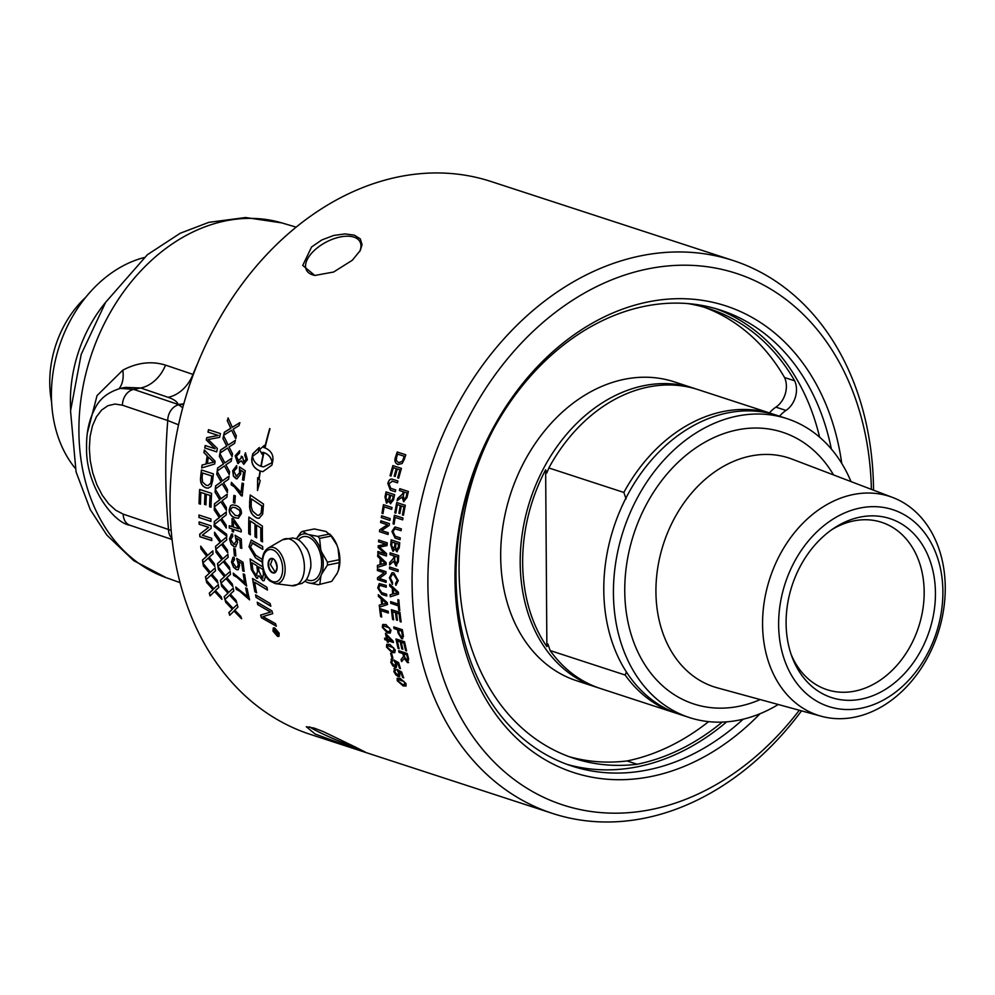 <?xml version="1.0" encoding="UTF-8"?>
<svg xmlns="http://www.w3.org/2000/svg" width="995" height="995" viewBox="0 0 995 995"><rect width="100%" height="100%" fill="white"/><g stroke="black" fill="none" stroke-linecap="round" stroke-linejoin="round"><path stroke-width="1.49" d="M407.204 660.879L407.863 658.702A290.664 223.241 -71.9 0 1 406.831 654.772L403.858 653.926A290.839 223.377 108.1 0 0 404.791 657.446L407.714 660.904M406.831 654.772L403.858 653.926M407.067 660.966L407.739 658.777A290.839 223.377 -71.9 0 1 406.706 654.847M401.731 661.488A290.664 223.241 -71.9 0 1 401.147 659.486L403.709 656.339L403.51 655.431A290.664 223.241 -71.9 0 1 403.012 653.528L399.206 652.285A290.664 223.241 -71.9 0 1 398.821 650.755M408.684 662.558L407.676 662.558L404.38 658.342L401.594 661.588A290.839 223.377 -71.9 0 1 401.01 659.561L403.584 656.414L403.373 655.506A290.839 223.377 -71.9 0 1 402.888 653.603L399.07 652.359A290.839 223.377 -71.9 0 1 398.659 650.705L407.229 653.504A290.839 223.377 108.1 0 0 408.659 659.013L407.552 662.633L404.244 658.416M408.622 662.595L407.676 662.558M873.535 490.187A290.839 223.377 108.1 0 0 733.041 260.479A290.839 223.377 108.1 0 0 412.092 583.704A290.839 223.377 108.1 0 0 552.573 813.45A290.839 223.377 108.1 0 0 801.522 710.853M733.041 260.479L490.995 181.488A290.839 223.377 108.1 0 0 188.403 388.659A290.839 223.377 108.1 0 0 310.515 734.459L552.573 813.45M392.627 619.487A290.839 223.377 -71.9 0 1 391.408 609.649L399.978 612.447A290.839 223.377 108.1 0 0 401.159 621.987L400.139 621.651A290.839 223.377 -71.9 0 1 399.157 613.865L396.532 613.007A290.839 223.377 108.1 0 0 397.453 620.308L396.445 619.972A290.839 223.377 -71.9 0 1 395.525 612.684L392.615 611.726A290.839 223.377 108.1 0 0 393.634 619.81L392.764 619.425A290.664 223.241 -71.9 0 1 391.557 609.686M395.55 583.418L397.279 580.359L393.858 574.724L392.179 574.55L390.351 577.958L392.602 582.647L392.366 584.351L389.381 577.796L392.042 572.697L393.858 572.859L398.249 580.719L395.861 585.271L395.55 583.418L397.415 580.334L394.008 574.687L392.241 574.538M396.072 585.234L395.687 583.381M390.699 545.136A290.839 223.377 -71.9 0 1 391.159 539.887L399.741 542.685A290.839 223.377 108.1 0 0 399.269 547.859L396.731 551.703L395.052 549.178L392.789 551.106L390.836 545.136A290.664 223.241 -71.9 0 1 391.296 539.924M397.254 551.765L395.052 549.178M393.386 551.18L390.836 545.136M393.075 523.867A290.839 223.377 -71.9 0 1 394.406 515.248L402.987 518.047A290.839 223.377 108.1 0 0 402.689 519.875L395.127 517.4A290.839 223.377 108.1 0 0 394.095 524.191L393.212 523.867A290.664 223.241 -71.9 0 1 394.542 515.286M395.525 670.095L394.704 671.849L397.689 675.033L398.734 673.155L396.818 669.386L401.607 671.973A290.839 223.377 108.1 0 0 403.696 677.856L402.689 677.533A290.839 223.377 -71.9 0 1 401.01 672.819L398.485 671.426L399.803 673.839L399.654 676.575L398.348 676.6L395.985 675.008L393.833 671.575L394.915 668.528L395.525 670.095L394.878 670.17M393.945 668.64L394.915 668.528M397.689 675.033L398.734 674.983M391.93 658.006A290.839 223.377 -71.9 0 1 390.625 653.354L391.682 653.703A290.839 223.377 108.1 0 0 392.988 658.354L392.067 657.919A290.664 223.241 -71.9 0 1 390.799 653.404M394.816 652.633L392.042 652.446L386.632 646.974L386.682 644.486L389.866 644.387L395.239 649.909L394.754 652.683L391.906 652.521L386.495 647.048L387.03 644.213M384.891 639.723A290.839 223.377 -71.9 0 1 384.543 638.168L386.595 638.827A290.839 223.377 -71.9 0 1 385.451 633.305L393.187 641.24A290.839 223.377 108.1 0 0 393.46 642.521L387.913 640.705A290.839 223.377 108.1 0 0 388.299 642.409L387.329 642.086A290.839 223.377 -71.9 0 1 386.943 640.382L385.028 639.648A290.664 223.241 -71.9 0 1 384.704 638.218M390.276 633.081L387.553 632.87L382.403 627.26L382.627 624.673L385.911 624.537L391.01 630.183L390.202 633.118L387.416 632.932L382.267 627.323L383.112 624.338M381.707 592.622L386.645 594.226A290.839 223.377 108.1 0 0 386.769 596.005L381.819 594.388L377.727 587.908L379.244 583.58L386.209 585.421A290.839 223.377 108.1 0 0 386.284 587.212L379.729 585.371L378.747 588.095L381.707 592.622M378.535 541.802A290.839 223.377 -71.9 0 1 378.685 540.049L387.254 542.847A290.839 223.377 108.1 0 0 387.03 545.596L379.418 547.126L386.508 553.556A290.839 223.377 108.1 0 0 386.383 555.994L377.801 553.195A290.839 223.377 -71.9 0 1 377.889 551.454L385.065 553.792L378.125 547.437A290.839 223.377 -71.9 0 1 378.237 545.795L385.836 544.19L378.672 541.802A290.664 223.241 -71.9 0 1 378.821 540.098M381.309 517.624A290.839 223.377 -71.9 0 1 381.582 515.783L390.164 518.582A290.839 223.377 108.1 0 0 389.878 520.422L381.446 517.624A290.664 223.241 -71.9 0 1 381.719 515.833M384.941 497.114A290.839 223.377 -71.9 0 1 386.06 491.891L394.642 494.689A290.839 223.377 108.1 0 0 393.535 499.838L390.426 503.669L388.995 501.157L386.408 503.072L385.077 497.139A290.664 223.241 -71.9 0 1 386.197 491.928M390.712 503.731L388.995 501.157M386.744 503.147L385.077 497.139M390.028 475.697A290.839 223.377 -71.9 0 1 392.888 465.585L401.458 468.384A290.839 223.377 108.1 0 0 398.684 478.185L397.664 477.861A290.839 223.377 -71.9 0 1 399.915 469.839L397.303 468.981A290.839 223.377 108.1 0 0 395.189 476.493L394.169 476.157A290.839 223.377 -71.9 0 1 396.284 468.657L393.373 467.7A290.839 223.377 108.1 0 0 391.035 476.033L390.152 475.734A290.664 223.241 -71.9 0 1 393.013 465.623M395.612 456.829A290.839 223.377 -71.9 0 1 397.216 452.004L405.798 454.802A290.839 223.377 108.1 0 0 404.269 459.404L402.142 463.521L397.975 464.503C394.953 463.172 394.169 460.61 395.612 456.829L395.749 456.867A290.664 223.241 -71.9 0 1 397.353 452.041L397.216 452.004M398.199 464.565L398.112 464.541C395.09 463.21 394.294 460.648 395.749 456.867M274.632 627.87L279.16 633.168L278.973 636.303L277.58 636.402L273.003 631.153L273.252 627.957L274.632 627.87M256.138 597.547A290.839 223.377 -71.9 0 1 255.553 594.861L270.142 603.53A290.839 223.377 108.1 0 0 270.764 606.204L256.275 597.485A290.664 223.241 -71.9 0 1 255.727 594.96M264.981 574.376A290.839 223.377 108.1 0 0 265.006 574.538L265.267 577.212L264.085 580.694L262.767 580.682L258.911 575.744L256.598 578.219L251.25 569.389A290.839 223.377 -71.9 0 1 250.106 558.941L262.605 566.802M257.742 578.232L256.598 578.219L251.387 569.339A290.664 223.241 -71.9 0 1 250.255 559.028M248.738 533.73A290.839 223.377 -71.9 0 1 248.862 517.064L262.406 526.081A290.839 223.377 108.1 0 0 262.481 541.852L260.914 540.832A290.839 223.377 -71.9 0 1 260.814 527.959L256.573 525.149A290.839 223.377 108.1 0 0 256.61 537.773L255.043 536.753A290.839 223.377 -71.9 0 1 255.031 524.129L250.317 520.994A290.839 223.377 108.1 0 0 250.292 534.75L248.874 533.693A290.664 223.241 -71.9 0 1 248.986 517.151M249.583 502.898A290.839 223.377 -71.9 0 1 250.242 494.975L263.501 504.03A290.839 223.377 108.1 0 0 263.028 510.646L262.605 514.204L259.123 518.308L256.996 518.072C252.444 515.783 249.969 511.952 249.571 506.579L249.733 502.885A290.664 223.241 -71.9 0 1 250.379 495.062M244.683 582.821A290.839 223.377 -71.9 0 1 243.215 573.978L244.633 574.438A290.839 223.377 108.1 0 0 246.623 586.117L237.034 577.336L233.601 575.408A290.839 223.377 -71.9 0 1 233.216 573.12L244.82 582.759A290.664 223.241 -71.9 0 1 243.365 574.028M234.397 555.484A290.839 223.377 -71.9 0 1 233.775 548.456L235.255 548.942A290.839 223.377 108.1 0 0 235.865 555.969L234.534 555.434A290.664 223.241 -71.9 0 1 233.924 548.506M233.39 502.637A290.839 223.377 -71.9 0 1 233.887 495.373L235.355 495.858A290.839 223.377 108.1 0 0 234.87 503.122L233.526 502.624A290.664 223.241 -71.9 0 1 234.012 495.423M236.71 468.147L233.9 471.108L236.263 476.132L239.546 472.911L239.434 466.879L245.28 470.747A290.839 223.377 108.1 0 0 243.924 480.299L242.519 479.851A290.839 223.377 -71.9 0 1 243.588 472.177L240.541 470.088L240.753 473.968L237.021 478.844L236.076 478.694L233.452 476.244L232.693 470.722L236.648 465.598L236.748 468.147M236.263 476.132L237.059 476.269M225.766 602.497A290.839 223.377 -71.9 0 1 225.007 599.761L233.104 608.393L237.183 604.45A290.839 223.377 108.1 0 0 237.942 607.137L234.733 610.134L240.753 616.328A290.839 223.377 108.1 0 0 241.549 618.741L233.974 611.067L229.745 615.296A290.839 223.377 -71.9 0 1 228.85 612.584L232.283 609.238L225.902 602.423A290.664 223.241 -71.9 0 1 225.231 599.997M218.452 569.625A290.839 223.377 -71.9 0 1 217.992 566.74L225.355 575.744L230.081 571.478A290.839 223.377 108.1 0 0 230.542 574.314L226.835 577.573L232.333 584.053A290.839 223.377 108.1 0 0 232.855 586.615L225.94 578.58L221.002 583.194A290.839 223.377 -71.9 0 1 220.405 580.321L224.397 576.677L218.589 569.575A290.664 223.241 -71.9 0 1 218.179 566.963M214.721 535.223A290.839 223.377 -71.9 0 1 214.572 532.226L221.176 541.504L226.561 536.989A290.839 223.377 108.1 0 0 226.723 539.937L222.507 543.382L227.457 550.073A290.839 223.377 108.1 0 0 227.706 552.747L221.462 544.439L215.803 549.352A290.839 223.377 -71.9 0 1 215.517 546.342L220.082 542.474L214.858 535.186A290.664 223.241 -71.9 0 1 214.721 532.437M214.273 510.224A290.839 223.377 -71.9 0 1 214.348 507.189L220.417 516.579L226.275 511.952A290.839 223.377 108.1 0 0 226.213 514.95L221.649 518.482L226.201 525.273A290.839 223.377 108.1 0 0 226.251 527.997L220.492 519.564L214.311 524.614A290.839 223.377 -71.9 0 1 214.248 521.542L219.223 517.574L214.422 510.199A290.664 223.241 -71.9 0 1 214.485 507.388M216.773 474.453A290.839 223.377 -71.9 0 1 217.159 471.394L222.47 480.846L228.999 476.17A290.839 223.377 108.1 0 0 228.626 479.192L223.539 482.774L227.556 489.639A290.839 223.377 108.1 0 0 227.32 492.401L222.233 483.881L215.318 489.03A290.839 223.377 -71.9 0 1 215.579 485.908L221.126 481.866L216.91 474.453A290.664 223.241 -71.9 0 1 217.271 471.593M222.88 438.658A290.839 223.377 -71.9 0 1 223.564 435.611L228.141 445.026L235.317 440.387A290.839 223.377 108.1 0 0 234.646 443.384L229.049 446.942L232.531 453.782A290.839 223.377 108.1 0 0 232.009 456.543L227.594 448.036L219.97 453.173A290.839 223.377 -71.9 0 1 220.542 450.063L226.661 446.034L223.017 438.683A290.664 223.241 -71.9 0 1 223.651 435.81M206.724 582.747A290.839 223.377 -71.9 0 1 206.089 579.936L213.85 588.754L218.228 584.65A290.839 223.377 108.1 0 0 218.85 587.411L215.417 590.545L221.201 596.876A290.839 223.377 108.1 0 0 221.873 599.351L214.597 591.503L210.044 595.93A290.839 223.377 -71.9 0 1 209.286 593.132L212.967 589.637L206.86 582.684A290.664 223.241 -71.9 0 1 206.301 580.172M201.027 549.116A290.839 223.377 -71.9 0 1 200.704 546.168L207.719 555.309L212.756 550.919A290.839 223.377 108.1 0 0 213.067 553.817L209.137 557.163L214.385 563.755A290.839 223.377 108.1 0 0 214.783 566.366L208.166 558.195L202.905 562.971A290.839 223.377 -71.9 0 1 202.458 560.023L206.699 556.267L201.164 549.066A290.664 223.241 -71.9 0 1 200.878 546.392M198.988 517.537A290.839 223.377 -71.9 0 1 198.963 515.024L210.915 518.93A290.839 223.377 108.1 0 0 210.94 521.442L199.124 517.512A290.664 223.241 -71.9 0 1 199.1 515.074M207.955 432.116A290.839 223.377 -71.9 0 1 208.502 429.678L220.455 433.584A290.839 223.377 108.1 0 0 219.596 437.377L208.204 439.491L217.32 448.459A290.839 223.377 108.1 0 0 216.686 451.867L204.734 447.961A290.839 223.377 -71.9 0 1 205.181 445.524L215.181 448.782L206.276 439.927A290.839 223.377 -71.9 0 1 206.749 437.651L218.129 435.437L208.079 432.128A290.664 223.241 -71.9 0 1 208.639 429.728M259.285 447.501A290.839 223.377 108.1 0 0 258.24 452.203L252.606 456.27C253.29 461.033 256.051 464.379 260.864 466.307A290.839 223.377 -71.9 0 1 263.625 452.514L262.779 452.277A290.839 223.377 108.1 0 0 262.294 454.504L259.471 449.728L264.359 445.362A290.839 223.377 108.1 0 0 263.837 447.576L264.695 447.812A290.839 223.377 -71.9 0 1 269.72 428.559L269.968 428.882A290.839 223.377 108.1 0 0 265.006 447.912C270.864 450.486 273.488 454.653 272.879 460.374A290.839 223.377 108.1 0 0 271.946 465.075A290.839 223.377 108.1 0 0 271.946 465.088L262.941 471.618L260.354 471.132A290.839 223.377 108.1 0 0 259.086 479.316L260.217 480.672L257.481 490.498L257.668 477.65L258.8 478.993A290.839 223.377 -71.9 0 1 260.043 471.033C254.098 468.446 251.349 464.267 251.81 458.521A290.839 223.377 -71.9 0 1 252.742 453.807L259.285 447.501M203.913 452.65A290.839 223.377 -71.9 0 1 204.373 449.951L215.119 461.245A290.839 223.377 108.1 0 0 214.696 463.993L201.686 467.961A290.839 223.377 -71.9 0 1 202.06 465.051L205.977 464.006A290.839 223.377 -71.9 0 1 207.184 455.946L204.05 452.663A290.664 223.241 -71.9 0 1 204.497 450.076M200.679 476.928A290.839 223.377 -71.9 0 1 201.438 469.976L213.39 473.881A290.839 223.377 108.1 0 0 212.669 480.51L211.064 486.418L208.117 488.159L205.94 487.861C201.624 485.995 199.871 482.351 200.679 476.928L200.816 476.928A290.664 223.241 -71.9 0 1 201.575 470.026M199.037 503.731A290.839 223.377 -71.9 0 1 199.659 489.44L211.612 493.346A290.839 223.377 108.1 0 0 211.002 507.201L209.584 506.741A290.839 223.377 -71.9 0 1 210.044 495.423L206.388 494.229A290.839 223.377 108.1 0 0 205.953 504.838L204.535 504.378A290.839 223.377 -71.9 0 1 204.982 493.769L200.915 492.438A290.839 223.377 108.1 0 0 200.443 504.191L199.174 503.719A290.664 223.241 -71.9 0 1 199.796 489.478M199.174 524.303A290.839 223.377 -71.9 0 1 199.087 521.915L211.052 525.82A290.839 223.377 108.1 0 0 211.139 528.382L202.271 535.198L211.649 538.258A290.839 223.377 108.1 0 0 211.823 540.621L199.858 536.728A290.839 223.377 -71.9 0 1 199.684 534.191L208.552 527.375L199.311 524.278A290.664 223.241 -71.9 0 1 199.236 521.965M203.428 566.13A290.839 223.377 -71.9 0 1 202.955 563.245L210.343 572.237L215.044 567.971A290.839 223.377 108.1 0 0 215.517 570.807L211.835 574.065L217.345 580.533A290.839 223.377 108.1 0 0 217.88 583.082L210.94 575.06L206.04 579.675A290.839 223.377 -71.9 0 1 205.43 576.789L209.398 573.157L203.565 566.068A290.664 223.241 -71.9 0 1 203.129 563.468M227.258 420.922A290.839 223.377 -71.9 0 1 228.091 417.912L232.308 427.253L239.807 422.676A290.839 223.377 108.1 0 0 238.987 425.649L233.141 429.156L236.35 435.959A290.839 223.377 108.1 0 0 235.703 438.708L231.624 430.238L223.626 435.325A290.839 223.377 -71.9 0 1 224.36 432.228L230.753 428.248L227.382 420.96A290.664 223.241 -71.9 0 1 228.178 418.099M219.373 456.531A290.839 223.377 -71.9 0 1 219.907 453.471L224.858 462.911L231.711 458.247A290.839 223.377 108.1 0 0 231.188 461.257L225.853 464.839L229.584 471.705A290.839 223.377 108.1 0 0 229.211 474.466L224.472 465.946L217.196 471.095A290.839 223.377 -71.9 0 1 217.606 467.973L223.44 463.931L219.509 456.531A290.664 223.241 -71.9 0 1 220.019 453.67M215.069 492.376A290.839 223.377 -71.9 0 1 215.293 489.316L220.989 498.756L227.183 494.105A290.839 223.377 108.1 0 0 226.972 497.114L222.134 500.684L226.425 507.512A290.839 223.377 108.1 0 0 226.325 510.273L220.902 501.778L214.36 506.89A290.839 223.377 -71.9 0 1 214.46 503.793L219.721 499.776L215.206 492.363A290.664 223.241 -71.9 0 1 215.417 489.528M214.161 526.604A290.839 223.377 -71.9 0 1 214.112 524.726L226.636 534.228A290.839 223.377 108.1 0 0 226.723 536.094L214.298 526.566A290.664 223.241 -71.9 0 1 214.261 524.838M216.139 552.586A290.839 223.377 -71.9 0 1 215.828 549.638L222.818 558.792L227.867 554.389A290.839 223.377 108.1 0 0 228.178 557.287L224.223 560.645L229.447 567.249A290.839 223.377 108.1 0 0 229.833 569.861L223.253 561.678L217.955 566.466A290.839 223.377 -71.9 0 1 217.507 563.506L221.785 559.75L216.276 552.536A290.664 223.241 -71.9 0 1 215.99 549.862M221.674 586.291A290.839 223.377 -71.9 0 1 221.064 583.468L228.788 592.299L233.191 588.182A290.839 223.377 108.1 0 0 233.8 590.955L230.342 594.09L236.101 600.433A290.839 223.377 108.1 0 0 236.76 602.933L229.522 595.06L224.932 599.5A290.839 223.377 -71.9 0 1 224.186 596.689L227.892 593.194L221.81 586.217A290.664 223.241 -71.9 0 1 221.263 583.704M238.166 460.921L241.163 457.911L241.312 456.207L242.556 456.879L243.738 461.829L246.175 459.292L244.683 455.113L245.417 452.849L247.394 459.64L243.75 464.342L241.325 460.809L237.768 463.434L235.168 455.747L239.733 450.747L239.459 453.16L236.387 456.158L238.663 461.008M238.402 463.558L235.305 455.76L239.671 450.735M241.113 492.513A290.839 223.377 -71.9 0 1 242.108 483.097L243.526 483.558A290.839 223.377 108.1 0 0 242.258 496.007L241.113 495.634L234.347 486.816L231.151 484.826A290.839 223.377 -71.9 0 1 231.412 482.388L241.25 492.513A290.664 223.241 -71.9 0 1 242.245 483.147M230.629 505.647L232.42 504.875L235.591 505.336C239.646 506.666 241.586 509.415 241.424 513.569L238.365 518.233L235.156 517.786C231.089 516.467 229.111 513.731 229.223 509.589L230.629 505.647L232.494 504.875M229.273 528.046A290.839 223.377 -71.9 0 1 229.236 525.721L232.096 526.654A290.839 223.377 -71.9 0 1 232.096 518.407L233.452 518.855L241.2 530.049A290.839 223.377 108.1 0 0 241.225 531.952L233.477 529.427A290.839 223.377 108.1 0 0 233.539 531.977L232.196 531.541A290.839 223.377 -71.9 0 1 232.133 528.979L229.41 528.022A290.664 223.241 -71.9 0 1 229.372 525.77M232.755 536.467L230.653 539.352L233.813 544.277L236.3 541.156L235.069 535.235L241.287 539.066A290.839 223.377 108.1 0 0 241.785 548.394L240.38 547.947A290.839 223.377 -71.9 0 1 239.957 540.459L236.71 538.394L237.618 542.2L235.641 546.84L234.111 546.765L231.201 544.352L229.459 538.967L231.536 534.016L232.531 534.004L232.755 536.467L232.084 536.504M233.813 544.277L235.056 544.327M234.509 559.638L232.668 562.436L236.101 567.274L237.357 567.312L238.302 564.24L236.698 558.444L243.029 562.237A290.839 223.377 108.1 0 0 244.173 571.354L242.78 570.894A290.839 223.377 -71.9 0 1 241.835 563.593L238.514 561.541L239.671 565.272L238.215 569.737L236.561 569.7L233.539 567.324L231.462 562.051L232.992 557.275L234.124 557.212L234.509 559.638L233.725 559.688M247.519 596.627A290.839 223.377 -71.9 0 1 245.666 587.97L247.071 588.431A290.839 223.377 108.1 0 0 249.583 599.861L239.72 591.217L236.25 589.301A290.839 223.377 -71.9 0 1 235.778 587.062L247.655 596.565A290.664 223.241 -71.9 0 1 245.815 588.02M262.183 562.1C262.257 555.285 264.272 550.608 268.202 548.071A18.495 10.858 -101.5 0 1 273.749 547.561A18.495 10.858 -101.5 0 1 285.105 567.983A18.495 10.858 -101.5 0 1 275.404 583.642L269.732 580.893C268.725 579.637 263.936 577.597 262.183 562.1L255.491 557.847L248.974 546.653L251.262 540.061L262.63 546.454A290.839 223.377 108.1 0 0 262.767 549.327L251.971 542.947M262.904 549.302L252.817 542.971L250.479 546.989L255.777 555.309L262.294 559.464M254.919 591.826A290.839 223.377 -71.9 0 1 252.543 578.493L266.909 587.274A290.839 223.377 108.1 0 0 267.394 590.023L254.62 582.249A290.839 223.377 108.1 0 0 256.573 592.809L255.056 591.764A290.664 223.241 -71.9 0 1 252.705 578.592M257.854 604.836A290.839 223.377 -71.9 0 1 257.22 602.236L271.921 610.855A290.839 223.377 108.1 0 0 272.655 613.666L262.941 616.614L275.515 623.666A290.839 223.377 108.1 0 0 276.299 626.178L261.399 617.708A290.839 223.377 -71.9 0 1 260.628 615.097L270.553 612.074L257.991 604.761A290.664 223.241 -71.9 0 1 257.394 602.336M397.478 482.799L392.527 481.194L388.921 483.732L390.774 488.309L395.724 489.926A290.839 223.377 108.1 0 0 395.301 491.741L390.351 490.125L387.851 483.558C388.746 479.777 390.463 478.396 392.975 479.391L397.938 481.008A290.839 223.377 108.1 0 0 397.465 482.811L391.93 481.033M392.341 479.217L392.975 479.391M381.981 513.308A290.839 223.377 -71.9 0 1 383.461 504.701L392.042 507.5A290.839 223.377 108.1 0 0 391.707 509.316L384.145 506.853A290.839 223.377 108.1 0 0 382.988 513.644L382.117 513.321A290.664 223.241 -71.9 0 1 383.597 504.739M380.612 522.562A290.839 223.377 -71.9 0 1 380.849 520.82L389.418 523.619A290.839 223.377 108.1 0 0 389.169 525.484L381.533 530.546L388.261 532.748A290.839 223.377 108.1 0 0 388.075 534.489L379.493 531.691A290.839 223.377 -71.9 0 1 379.704 529.825L387.341 524.763L380.749 522.562A290.664 223.241 -71.9 0 1 380.985 520.858M377.665 556.541A290.839 223.377 -71.9 0 1 377.739 554.625L386.122 562.685A290.839 223.377 108.1 0 0 386.072 564.65L377.403 567.436A290.839 223.377 -71.9 0 1 377.428 565.384L380.053 564.638A290.839 223.377 -71.9 0 1 380.202 558.904L377.801 556.528A290.664 223.241 -71.9 0 1 377.876 554.75M377.403 570.595A290.839 223.377 -71.9 0 1 377.403 568.866L385.973 571.665A290.839 223.377 108.1 0 0 385.973 573.518L379.331 578.468L386.06 580.67A290.839 223.377 108.1 0 0 386.11 582.386L377.528 579.587A290.839 223.377 -71.9 0 1 377.491 577.747L384.132 572.784L377.54 570.558A290.664 223.241 -71.9 0 1 377.54 568.916M378.448 596.577A290.839 223.377 -71.9 0 1 378.299 594.699L387.291 602.634A290.839 223.377 108.1 0 0 387.465 604.537L379.456 607.161A290.839 223.377 -71.9 0 1 379.244 605.159L381.682 604.475A290.839 223.377 -71.9 0 1 381.16 598.89L378.585 596.54A290.664 223.241 -71.9 0 1 378.448 594.836M380.687 616.701A290.839 223.377 -71.9 0 1 379.617 608.48L388.187 611.278A290.839 223.377 108.1 0 0 388.398 613.032L380.836 610.569A290.839 223.377 108.1 0 0 381.694 617.024L380.824 616.639A290.664 223.241 -71.9 0 1 379.767 608.53M392.527 660.742L391.62 662.546L394.53 665.779L395.662 663.839L393.858 659.996L398.609 662.62A290.839 223.377 108.1 0 0 400.5 668.628L399.492 668.304A290.839 223.377 -71.9 0 1 397.975 663.478L395.475 662.073L396.706 664.536L396.433 667.359L395.139 667.384L392.801 665.767L390.761 662.272L391.968 659.138L392.527 660.742L391.881 660.804M391.01 659.237L391.968 659.138M394.53 665.779L395.575 665.73M406.047 686.003L403.249 685.816L397.366 680.642L397.104 678.379L400.152 678.366L405.997 683.59L405.985 686.053L403.124 685.903L397.241 680.729L397.279 678.217M399.393 490.498A290.839 223.377 -71.9 0 1 399.828 488.682L408.398 491.48A290.839 223.377 108.1 0 0 406.98 497.55L403.584 501.667L402.079 497.052L397.117 500.746A290.839 223.377 -71.9 0 1 397.59 498.47L402.714 493.843A290.839 223.377 -71.9 0 1 403.199 491.741L399.517 490.523A290.664 223.241 -71.9 0 1 399.953 488.732M403.895 501.741L402.079 497.052M394.816 512.811A290.839 223.377 -71.9 0 1 396.756 502.525L405.326 505.323A290.839 223.377 108.1 0 0 403.448 515.286L402.44 514.962A290.839 223.377 -71.9 0 1 403.945 506.816L401.333 505.957A290.839 223.377 108.1 0 0 399.903 513.594L398.896 513.258A290.839 223.377 -71.9 0 1 400.313 505.634L397.403 504.676A290.839 223.377 108.1 0 0 395.836 513.134L394.953 512.811A290.664 223.241 -71.9 0 1 396.881 502.574M395.289 536.268L400.239 537.885A290.839 223.377 108.1 0 0 400.04 539.713L395.09 538.096L391.93 531.479L394.94 526.964L401.346 528.867A290.839 223.377 108.1 0 0 401.109 530.696L394.891 528.83L392.975 531.653L395.289 536.268M390.04 554.663A290.839 223.377 -71.9 0 1 390.139 552.834L398.721 555.633A290.839 223.377 108.1 0 0 398.398 561.727L395.886 565.844L393.684 561.23L389.617 564.924A290.839 223.377 -71.9 0 1 389.692 562.648L393.734 558.008A290.839 223.377 -71.9 0 1 393.846 555.906L390.177 554.638A290.664 223.241 -71.9 0 1 390.276 552.884M396.607 565.919L393.684 561.23M389.542 568.779A290.839 223.377 -71.9 0 1 389.567 566.963L398.149 569.762A290.839 223.377 108.1 0 0 398.112 571.578L389.679 568.754A290.664 223.241 -71.9 0 1 389.717 567.013M389.717 586.092A290.839 223.377 -71.9 0 1 389.654 584.202L398.423 592.187A290.839 223.377 108.1 0 0 398.522 594.127L390.276 596.813A290.839 223.377 -71.9 0 1 390.139 594.786L392.639 594.077A290.839 223.377 -71.9 0 1 392.366 588.431L389.853 586.067A290.664 223.241 -71.9 0 1 389.804 584.326M390.786 603.405A290.839 223.377 -71.9 0 1 390.637 601.639L398.199 604.102A290.839 223.377 -71.9 0 1 397.863 599.699L398.883 600.022A290.839 223.377 108.1 0 0 399.779 610.607L398.771 610.271A290.839 223.377 -71.9 0 1 398.348 605.868L390.923 603.356A290.664 223.241 -71.9 0 1 390.786 601.676M394.045 628.641A290.839 223.377 -71.9 0 1 393.746 626.912L402.328 629.711A290.839 223.377 108.1 0 0 403.174 634.599L403.448 636.526L401.632 638.74L398.112 633.094A290.839 223.377 -71.9 0 1 397.527 629.773L394.182 628.579A290.664 223.241 -71.9 0 1 393.908 626.962M402.726 638.74L401.632 638.74L398.249 633.031A290.664 223.241 -71.9 0 1 397.664 629.711L394.182 628.579M398.087 648.392A290.839 223.377 -71.9 0 1 395.985 638.952L404.555 641.75A290.839 223.377 108.1 0 0 406.594 650.904L405.587 650.581A290.839 223.377 -71.9 0 1 403.895 643.106L401.271 642.248A290.839 223.377 108.1 0 0 402.851 649.25L401.831 648.927A290.839 223.377 -71.9 0 1 400.264 641.912L397.341 640.967A290.839 223.377 108.1 0 0 399.107 648.728L398.224 648.317A290.664 223.241 -71.9 0 1 396.134 639.001M355.737 747.245L365.638 752.282L360.911 750.902L315.017 733.962L306.311 726.748L314.159 728.091L323.238 731.586L355.737 747.245M352.342 260.23L333.623 272.021L314.843 275.453L302.729 265.429L311.609 246.934L321.87 239.919L333.748 235.454L345.091 233.912L354.357 235.156L360.289 238.875L362.068 244.695L360.277 250.479L352.342 260.23M393.622 619.711L392.764 619.425M397.44 620.208L396.582 619.922A290.664 223.241 -71.9 0 1 395.662 612.634L392.615 611.726M401.134 621.875L400.276 621.601A290.664 223.241 -71.9 0 1 399.293 613.815L396.532 613.007M392.503 584.326L389.518 577.772L392.117 572.685M396.868 549.862L398.448 546.927A290.664 223.241 -71.9 0 1 398.696 544.178L395.96 543.332A290.839 223.377 108.1 0 0 395.699 546.317L395.662 548.083L397.179 549.912M393.062 549.215L394.816 546.18A290.664 223.241 -71.9 0 1 395.09 542.996L392.005 542.039A290.839 223.377 108.1 0 0 391.707 545.484L393.386 549.277M398.696 544.178L395.96 543.332M396.731 549.862L398.311 546.939A290.839 223.377 -71.9 0 1 398.547 544.178M395.09 542.996L392.005 542.039M392.925 549.228L394.679 546.193A290.839 223.377 -71.9 0 1 394.953 543.009M394.095 524.154L393.212 523.867M402.689 519.838L395.127 517.4M399.716 676.525L396.109 674.921L393.97 671.488L395.052 668.441M403.634 677.707L402.813 677.446A290.664 223.241 -71.9 0 1 401.134 672.732L398.485 671.426M397.813 674.946L398.871 673.068L396.943 669.299M392.95 658.217L392.067 657.919M394.07 651.203L394.505 649.524L393.473 647.645L387.814 645.655M393.336 647.708L387.739 645.693L387.353 647.335L391.495 650.954L394.008 651.24L393.473 647.645M388.261 642.285L387.465 642.024A290.664 223.241 -71.9 0 1 387.08 640.32L385.028 639.648M393.435 642.397L387.913 640.705M386.595 638.827L386.732 638.765A290.664 223.241 -71.9 0 1 385.612 633.355M391.433 640.407L386.732 635.158A290.839 223.377 108.1 0 0 387.565 639.151L391.433 640.407L386.732 635.158M389.667 631.576L390.276 629.81L389.356 627.87L383.759 625.843M389.219 627.932L383.684 625.88L383.125 627.609L387.105 631.315L389.605 631.601L390.139 629.872L389.356 627.87M386.271 587.125L379.804 585.358M386.769 595.918L381.956 594.351L377.864 587.871L379.319 583.567M385.065 553.792L378.274 547.424A290.664 223.241 -71.9 0 1 378.374 545.782L385.973 544.178L378.672 541.802M386.383 555.931L377.951 553.183A290.664 223.241 -71.9 0 1 378.025 551.491M389.891 520.373L381.446 517.624M390.786 501.853L392.776 498.93A290.664 223.241 -71.9 0 1 393.361 496.194L390.637 495.336A290.839 223.377 108.1 0 0 390.015 498.296L389.754 500.062L390.923 501.89M386.906 501.219L389.095 498.184A290.664 223.241 -71.9 0 1 389.766 495.025L386.682 494.042A290.839 223.377 108.1 0 0 385.96 497.463L387.067 501.256M393.361 496.194L390.637 495.336M390.649 501.841L392.639 498.918A290.839 223.377 -71.9 0 1 393.224 496.169M389.766 495.025L386.682 494.042M386.781 501.194L388.958 498.172A290.839 223.377 -71.9 0 1 389.63 495M391.035 476.02L390.152 475.734M395.189 476.481L394.306 476.195A290.664 223.241 -71.9 0 1 396.42 468.695L393.373 467.7M398.684 478.172L397.801 477.886A290.664 223.241 -71.9 0 1 400.052 469.876L397.303 468.981M397.353 452.041L405.798 454.802M403.385 459.093A290.664 223.241 -71.9 0 1 404.318 456.282L397.639 454.106A290.839 223.377 108.1 0 0 396.694 456.954L396.246 460.436L398.56 462.675L402.478 461.319L403.261 459.056A290.839 223.377 -71.9 0 1 404.181 456.245M398.56 462.675L402.341 461.282L403.261 459.056M279.035 636.253L277.717 636.315L273.127 631.066L273.326 627.92M278.55 635.569L277.331 635.693L278.65 632.994L274.869 628.579L273.787 628.616M277.456 635.606L278.774 632.907L274.993 628.492L273.849 628.566M274.993 628.492L273.513 631.315L277.331 635.693M270.901 606.142L256.275 597.485M257.804 578.194L256.735 578.157M264.148 580.657L262.904 580.62L258.911 575.744M262.419 577.983L263.625 574.264A290.664 223.241 -71.9 0 1 263.053 569.575L258.464 566.827A290.839 223.377 108.1 0 0 258.998 571.317L262.27 578.045L263.078 578.033M256.312 575.309L257.655 571.366A290.664 223.241 -71.9 0 1 256.996 565.769L251.984 562.772A290.839 223.377 108.1 0 0 252.543 567.747L252.954 570.433L256.175 575.371L257.083 575.371M263.053 569.575L258.464 566.827M262.27 578.045L263.488 574.314A290.839 223.377 -71.9 0 1 262.916 569.625M256.996 565.769L251.984 562.772M256.175 575.371L257.518 571.416A290.839 223.377 -71.9 0 1 256.859 565.819M250.429 534.713L248.874 533.693M256.747 537.748L255.193 536.728A290.664 223.241 -71.9 0 1 255.168 524.104L250.317 520.994M262.618 541.815L261.051 540.795A290.664 223.241 -71.9 0 1 260.951 527.947L256.573 525.149M259.185 518.295L257.133 518.047C252.593 515.771 250.118 511.94 249.708 506.567L249.733 502.885M258.974 515.348L261.225 513.022L261.635 509.788A290.664 223.241 -71.9 0 1 261.909 505.92L251.486 498.93A290.839 223.377 108.1 0 0 251.213 502.413L251.2 506.679L252.581 511.082L257.195 515.136L258.911 515.36L261.088 513.047L261.498 509.801A290.839 223.377 -71.9 0 1 261.772 505.933L251.486 498.93M246.598 585.993L237.171 577.274L233.738 575.346A290.664 223.241 -71.9 0 1 233.377 573.182M235.852 555.869L234.534 555.434M234.87 503.06L233.526 502.624M237.096 478.844L233.589 476.244L232.83 470.734L236.71 465.598M243.937 480.262L242.656 479.851A290.664 223.241 -71.9 0 1 243.725 472.177L240.541 470.088M236.4 476.132L239.683 472.923L239.571 466.891M229.857 615.171A290.664 223.241 -71.9 0 1 228.974 612.497L232.407 609.164L225.902 602.423M241.673 618.654L233.974 611.067M233.104 608.393L237.308 604.375M221.126 583.082A290.664 223.241 -71.9 0 1 220.542 580.247L224.534 576.615L218.589 569.575M232.992 586.553L225.94 578.58M225.355 575.744L230.218 571.416M215.927 549.24A290.664 223.241 -71.9 0 1 215.654 546.292L220.218 542.437L214.858 535.186M227.843 552.698L221.462 544.439M221.176 541.504L226.711 536.952M214.447 524.502A290.664 223.241 -71.9 0 1 214.385 521.517L219.36 517.549L214.422 510.199M226.387 527.972L220.492 519.564M220.417 516.579L226.425 511.94M215.467 488.918A290.664 223.241 -71.9 0 1 215.716 485.896L221.263 481.866L216.91 474.453M227.457 492.388L222.233 483.881M222.47 480.846L229.136 476.17M220.119 453.061A290.664 223.241 -71.9 0 1 220.679 450.076L226.785 446.058L223.017 438.683M232.146 456.556L227.594 448.036M228.141 445.026L235.454 440.412M210.169 595.806A290.664 223.241 -71.9 0 1 209.423 593.057L213.104 589.575L206.86 582.684M222.009 599.276L214.597 591.503M213.85 588.754L218.365 584.575M203.03 562.847A290.664 223.241 -71.9 0 1 202.594 559.961L206.836 556.217L201.164 549.066M214.92 566.317L208.166 558.195M207.719 555.309L212.893 550.869M210.94 521.368L199.124 517.512M215.181 448.782L206.413 439.939A290.664 223.241 -71.9 0 1 206.873 437.663L218.266 435.449L208.079 432.128M216.686 451.829L204.87 447.974A290.664 223.241 -71.9 0 1 205.306 445.561M263.003 471.618L260.354 471.132M269.832 428.696A290.664 223.241 108.1 0 0 264.832 447.837L264.695 447.812M264.496 445.387L259.471 449.728M259.608 449.74L262.431 454.516M263.625 452.514L262.779 452.277M263.762 452.526A290.664 223.241 108.1 0 0 261.001 466.319L260.864 466.307M259.272 447.551L252.879 453.819A290.664 223.241 108.1 0 0 251.934 458.533C251.486 464.279 254.235 468.446 260.18 471.045L260.043 471.033M260.18 471.045A290.664 223.241 108.1 0 0 258.936 478.993L258.8 478.993M257.804 477.65L257.618 490.485M263.625 466.879L272.207 462.638C271.56 457.887 268.849 454.553 264.073 452.625L263.936 452.613A290.839 223.377 108.1 0 0 261.175 466.406L263.563 466.879L272.07 462.625C271.424 457.874 268.712 454.528 263.936 452.613M201.823 467.911A290.664 223.241 -71.9 0 1 202.196 465.051L206.114 464.006A290.664 223.241 -71.9 0 1 207.321 455.946L204.05 452.663M207.37 463.633L213.788 462.153L208.353 457.091A290.839 223.377 108.1 0 0 207.37 463.633L213.651 462.153L208.353 457.091M208.179 488.147L206.077 487.849C201.761 485.983 200.007 482.339 200.816 476.928M208.092 485.523L210.828 483.222L211.388 480.013A290.664 223.241 -71.9 0 1 211.823 475.971L202.557 472.998A290.839 223.377 108.1 0 0 202.122 477.103L202.52 482.077L206.176 485.249L208.017 485.535L210.691 483.222L211.251 480.025A290.839 223.377 -71.9 0 1 211.686 475.971L202.557 472.998M200.443 504.129L199.174 503.719M205.953 504.763L204.684 504.353A290.664 223.241 -71.9 0 1 205.119 493.756L200.915 492.438M211.002 507.139L209.721 506.716A290.664 223.241 -71.9 0 1 210.181 495.41L206.388 494.229M211.811 540.534L200.007 536.678A290.664 223.241 -71.9 0 1 199.821 534.153L208.701 527.338L199.311 524.278M206.164 579.55A290.664 223.241 -71.9 0 1 205.567 576.727L209.522 573.095L203.565 566.068M218.017 583.02L210.94 575.06M210.343 572.237L215.181 567.921M223.788 435.225A290.664 223.241 -71.9 0 1 224.497 432.253L230.89 428.273L227.382 420.96M235.84 438.72L231.624 430.238M232.308 427.253L239.932 422.713M217.345 470.996A290.664 223.241 -71.9 0 1 217.743 467.973L223.576 463.944L219.509 456.531M229.347 474.478L224.472 465.946M224.858 462.911L231.847 458.26M214.497 506.778A290.664 223.241 -71.9 0 1 214.597 503.769L219.858 499.764L215.206 492.363M226.462 510.248L220.902 501.778M220.989 498.756L227.32 494.092M226.86 536.056L214.298 526.566M218.079 566.342A290.664 223.241 -71.9 0 1 217.644 563.456L221.922 559.688L216.276 552.536M229.969 569.812L223.253 561.678M222.818 558.792L228.004 554.339M225.057 599.376A290.664 223.241 -71.9 0 1 224.323 596.614L228.029 593.119L221.81 586.217M236.897 602.846L229.522 595.06M228.788 592.299L233.315 588.12M243.812 464.342L241.325 460.809M243.875 461.829L246.312 459.304L244.82 455.138L245.554 452.874M238.302 460.934L241.3 457.924L241.449 456.22M242.258 495.958L234.484 486.804L231.288 484.826A290.664 223.241 -71.9 0 1 231.549 482.438M238.427 518.221L235.293 517.773C231.226 516.442 229.248 513.718 229.36 509.564L230.765 505.622M238.427 515.858L240.342 513.121L239.596 510.261L235.604 507.736L232.444 507.239M239.447 510.286L235.467 507.748L232.382 507.251L230.417 509.975L235.206 515.373L238.352 515.87L240.205 513.146L239.596 510.261M233.539 531.902L232.333 531.504A290.664 223.241 -71.9 0 1 232.27 528.954L229.41 528.022M241.225 531.877L233.477 529.427M232.096 526.654L232.233 526.629A290.664 223.241 -71.9 0 1 232.233 518.457M238.837 528.855L233.427 521.144A290.839 223.377 108.1 0 0 233.452 527.101L238.837 528.855L233.427 521.144M235.715 546.815L234.248 546.715L231.337 544.315L229.596 538.929L231.611 534.004M241.785 548.307L240.529 547.897A290.664 223.241 -71.9 0 1 240.093 540.422L236.71 538.394M233.949 544.24L236.437 541.118L235.218 535.21M238.29 569.7L236.698 569.637L233.688 567.274L231.599 562.001L233.054 557.25M244.161 571.254L242.917 570.844A290.664 223.241 -71.9 0 1 241.972 563.543L238.514 561.541M237.419 567.287L238.439 564.19L236.835 558.394M234.497 559.576L233.788 559.663M249.546 599.736L239.857 591.142L236.387 589.239A290.664 223.241 -71.9 0 1 235.939 587.125M262.183 561.951L255.628 557.797L249.111 546.616L251.337 540.049M252.817 542.971L252.033 542.922M256.71 592.746L255.056 591.764M267.531 589.96L254.62 582.249M270.553 612.074L257.991 604.761M276.423 626.091L261.523 617.634A290.664 223.241 -71.9 0 1 260.765 615.059M272.779 613.592L262.941 616.614M392.652 481.219L391.993 481.045M395.301 491.729L390.475 490.149L387.988 483.582C388.883 479.801 390.587 478.421 393.112 479.416M382.988 513.607L382.117 513.321M391.707 509.291L384.145 506.853M388.075 534.439L379.63 531.691A290.664 223.241 -71.9 0 1 379.841 529.813L387.478 524.763L380.749 522.562M377.553 567.399A290.664 223.241 -71.9 0 1 377.565 565.359L380.19 564.613A290.664 223.241 -71.9 0 1 380.339 558.879L377.801 556.528M380.985 564.376L385.326 563.319L381.097 559.725A290.839 223.377 108.1 0 0 380.985 564.376L385.189 563.332L381.097 559.725M386.11 582.299L377.677 579.55A290.664 223.241 -71.9 0 1 377.627 577.709L384.269 572.759L377.54 570.558M381.682 604.475L381.819 604.425A290.664 223.241 -71.9 0 1 381.296 598.853L378.585 596.54M387.615 604.5L379.605 607.112A290.664 223.241 -71.9 0 1 379.381 605.122M386.47 603.256L382.13 599.699A290.839 223.377 108.1 0 0 382.54 604.226L386.47 603.256L382.13 599.699M381.682 616.925L380.824 616.639M388.386 612.932L380.836 610.569M396.495 667.309L392.938 665.692L390.886 662.185L392.105 659.051M400.45 668.478L399.617 668.217A290.664 223.241 -71.9 0 1 398.099 663.404L395.475 662.073M394.654 665.705L395.786 663.764L393.995 659.921M405.089 684.697L404.02 681.426L398.274 679.51M403.895 681.525L398.211 679.548L398.099 681.015L402.527 684.461L405.027 684.747L404.02 681.426M397.279 500.659A290.664 223.241 -71.9 0 1 397.726 498.495L402.838 493.856A290.664 223.241 -71.9 0 1 403.336 491.766L399.517 490.523M404.119 499.813L406.147 497.338A290.664 223.241 -71.9 0 1 407.154 493.01L404.181 492.065A290.839 223.377 108.1 0 0 403.286 495.958L404.219 499.851M407.154 493.01L404.181 492.065M403.982 499.801L406.022 497.313A290.839 223.377 -71.9 0 1 407.017 492.985M395.836 513.109L394.953 512.811M399.915 513.557L399.032 513.271A290.664 223.241 -71.9 0 1 400.45 505.647L397.403 504.676M403.46 515.261L402.577 514.975A290.664 223.241 -71.9 0 1 404.082 506.828L401.333 505.957M401.109 530.646L394.953 528.83M400.04 539.676L395.226 538.096L392.067 531.479L395.015 526.964M389.766 564.824A290.664 223.241 -71.9 0 1 389.829 562.635L393.883 557.996A290.664 223.241 -71.9 0 1 393.983 555.882L390.177 554.638M396.682 565.906L396.022 565.832M396.085 563.954L397.59 561.478A290.664 223.241 -71.9 0 1 397.801 557.138L394.828 556.217A290.839 223.377 108.1 0 0 394.629 560.123L396.42 564.003M397.801 557.138L394.828 556.217M395.948 563.978L397.453 561.491A290.839 223.377 -71.9 0 1 397.664 557.15M398.112 571.503L389.679 568.754M390.413 596.776A290.664 223.241 -71.9 0 1 390.276 594.749L392.789 594.04A290.664 223.241 -71.9 0 1 392.515 588.393L389.853 586.067M397.565 592.821L393.311 589.239A290.839 223.377 108.1 0 0 393.535 593.828L397.565 592.821L393.311 589.239M393.535 593.828L395.973 593.144M399.779 610.507L398.908 610.221A290.664 223.241 -71.9 0 1 398.485 605.831L390.923 603.356M398.199 604.102L398.336 604.052A290.664 223.241 -71.9 0 1 398.012 599.736M402.788 638.703L401.769 638.678M401.259 636.987L402.54 635.917L401.395 636.924L402.54 635.917L402.316 634.35A290.664 223.241 -71.9 0 1 401.744 631.041L398.535 630.109A290.839 223.377 108.1 0 0 399.119 633.442L401.259 636.987L402.403 635.979L402.179 634.412A290.839 223.377 -71.9 0 1 401.607 631.104L398.535 630.109M399.07 648.603L398.224 648.317M402.826 649.126L401.968 648.852A290.664 223.241 -71.9 0 1 400.4 641.85L397.341 640.967M406.569 650.78L405.711 650.506A290.664 223.241 -71.9 0 1 404.032 643.031L401.271 642.248M273.986 630.469A290.839 223.377 -71.9 0 1 273.737 629.723L277.045 630.805A290.839 223.377 108.1 0 0 277.58 632.385L277.369 634.064L275.976 632.434L275.068 633.579A290.839 223.377 -71.9 0 1 274.744 632.671L275.54 631.365A290.839 223.377 -71.9 0 1 275.391 630.929L274.11 630.382A290.664 223.241 -71.9 0 1 273.911 629.785M277.742 634.039L275.976 632.434M275.13 632.447L275.677 631.278A290.664 223.241 -71.9 0 1 275.528 630.842L274.11 630.382M275.192 633.479A290.664 223.241 -71.9 0 1 274.881 632.596M277.058 633.268L277.269 632.161A290.664 223.241 -71.9 0 1 276.983 631.315L275.851 631.079A290.839 223.377 108.1 0 0 276.162 631.974L277.058 633.268L277.145 632.248A290.839 223.377 -71.9 0 1 276.846 631.402L275.851 631.079M799.296 710.243A279.57 214.721 -71.9 0 1 561.08 804.358A279.57 214.721 -71.9 0 1 427.887 584.127A279.57 214.721 -71.9 0 1 645.767 269.334A279.57 214.721 -71.9 0 1 871.384 489.366M841.745 463.409A245.417 188.49 108.1 0 0 632.857 305.726A245.417 188.49 108.1 0 0 454.976 578.642A245.417 188.49 108.1 0 0 559.799 767.244A245.417 188.49 108.1 0 0 760.056 713.713M743.178 719.198A239.783 184.162 -71.9 0 1 571.851 766.038A239.783 184.162 -71.9 0 1 456.021 576.615A239.783 184.162 -71.9 0 1 720.641 310.142A239.783 184.162 -71.9 0 1 831.347 449.019M819.606 437.153A239.783 184.162 108.1 0 0 715.691 308.624M566.951 764.334A239.783 184.162 108.1 0 0 726.686 721.848M315.465 275.515A30.285 15.584 152 0 1 306.51 270.205A30.285 15.584 152 0 1 314.818 249.969A30.285 15.584 152 0 1 359.991 241.76A30.285 15.584 152 0 1 359.605 251.673M357.416 748.091A30.285 2.189 23.1 0 1 318.176 731.686A30.285 2.189 23.1 0 1 309.619 726.86M75.185 468.247A123.467 94.836 -71.9 0 1 59.215 346.509A123.467 94.836 -71.9 0 1 143.927 257.618M180.083 582.635L166.227 577.685A186.612 143.33 -71.9 0 1 90.707 356.782A186.612 143.33 -71.9 0 1 281.995 222.955L296.112 227.134M193.328 374.518L165.531 365.128C151.65 360.812 137.422 362.491 122.808 370.165L97.05 395.587L87.349 433.086M197.644 363.399A189.46 145.519 108.1 0 0 192.993 374.394A35.211 27.45 -71.2 0 1 168.093 397.303C174.1 399.405 177.396 401.769 177.981 404.38A35.211 33.992 167.2 0 0 183.814 403.783M119.039 388.709A35.211 21.94 56.9 0 0 122.808 370.165M120.42 388.398L125.445 387.378L140.656 387.975L168.093 397.303M165.531 365.128A35.211 27.45 -71.2 0 1 140.656 387.975L133.691 389.381L177.981 404.38A98.716 35.459 164.6 0 1 178.714 404.778L182.707 407.813M171.986 538.544A14.079 10.957 -71.3 0 1 168.516 529.489L123.218 514.141A14.079 10.957 -71.3 0 0 130.022 525.273L130.022 525.273C113.007 522.872 85.52 485.224 86.577 447.563C86.279 432.713 89.052 419.753 94.923 408.659C99.5 398.871 108.007 392.117 120.432 388.398L133.691 389.381A14.079 10.957 108.7 0 0 122.46 405.214L167.757 420.549A14.079 10.957 -71.3 0 1 178.714 404.778A35.211 33.917 176.5 0 0 183.665 404.293M171.202 530.546L168.516 529.489C165.108 492.102 164.859 455.797 167.757 420.549L178.553 424.815M626.415 671.986L625.146 675.02L550.123 650.543L547.934 644.051L546.877 646.626A155.456 119.4 -71.9 0 1 522.661 562.983A155.456 119.4 -71.9 0 1 545.646 469.777L546.74 473.048L548.842 467.961L623.865 492.45L626.054 498.943M546.877 646.626L545.646 469.777M598.281 687.781A157.21 120.756 -71.9 0 1 596.129 687.11A157.21 120.756 -71.9 0 1 520.198 562.921A157.21 120.756 -71.9 0 1 693.689 388.199A157.21 120.756 -71.9 0 1 695.828 388.921M548.842 467.961A157.21 120.756 -71.9 0 1 697.98 389.592L773.003 414.082A157.21 120.756 -71.9 0 1 775.13 414.803M623.865 492.45A157.21 120.756 -71.9 0 1 773.003 414.082M945.25 587.361A115.134 88.431 108.1 0 0 892.764 497.512A115.134 88.431 108.1 0 0 762.568 624.362A115.134 88.431 108.1 0 0 821.36 716.276A115.134 88.431 108.1 0 0 945.25 587.361M778.264 704.497A157.21 120.756 -71.9 0 1 689.373 717.544A157.21 120.756 -71.9 0 1 613.43 593.343A157.21 120.756 -71.9 0 1 786.933 418.634A157.21 120.756 -71.9 0 1 851.011 481.592M942.887 591.465A103.517 79.513 -71.9 0 1 820.315 703.092A103.517 79.513 -71.9 0 1 819.096 529.75A103.517 79.513 -71.9 0 1 942.887 591.465M786.1 623.231A94.127 72.299 -71.9 0 1 834.245 528.009A94.127 72.299 -71.9 0 1 930.201 561.23A94.127 72.299 -71.9 0 1 889.182 686.911A94.127 72.299 -71.9 0 1 792.107 657.123A94.127 72.299 -71.9 0 1 786.1 623.231M689.373 717.544L679.734 714.398A157.21 120.756 -71.9 0 1 603.791 590.197A157.21 120.756 -71.9 0 1 777.282 415.475L786.933 418.634M677.595 713.664A157.21 120.756 -71.9 0 1 675.443 712.992A157.21 120.756 -71.9 0 1 625.146 675.02M675.443 712.992L600.42 688.503A157.21 120.756 -71.9 0 1 550.123 650.543M596.129 687.11L576.627 680.742A157.21 120.756 -71.9 0 1 500.684 556.553A157.21 120.756 -71.9 0 1 674.187 381.831L693.689 388.199M831.87 529.626A88.02 67.61 -71.9 0 1 881.645 522.325A88.02 67.61 -71.9 0 1 918.609 626.974A88.02 67.61 -71.9 0 1 827.019 689.684A88.02 67.61 -71.9 0 1 791.137 654.411M51.603 402.005A94.227 72.374 -71.9 0 1 49.75 382.951A94.227 72.374 -71.9 0 1 85.806 297.194M708.627 721.636A237.556 182.458 -71.9 0 1 627.012 760.951L637.123 764.247A237.556 182.458 108.1 0 0 722.246 722.109M779.533 416.208A31.504 24.203 -71.9 0 1 786 410.437A20.771 15.945 108.1 0 0 794.669 380.824A237.556 182.458 108.1 0 0 709.224 308.761A237.556 182.458 108.1 0 0 687.533 303.55M704.137 307.206A237.556 182.458 -71.9 0 1 784.557 377.528A20.771 15.945 -71.9 0 1 775.889 407.142A31.504 24.203 108.1 0 0 769.421 412.913M784.557 377.528L794.669 380.824M627.012 760.951A238.066 182.844 -71.9 0 1 569.065 756.648M493.918 428.31A238.066 182.844 108.1 0 0 574.09 758.389A238.066 182.844 108.1 0 0 637.123 764.247M275.466 571.951A7.064 4.142 78.5 0 1 274.993 571.752L270.491 564.563L272.456 559.19A7.064 4.142 78.5 0 1 272.817 558.829M296.299 538.917L300.913 532.3L302.517 531.355L314.345 528.954L325.887 531.454A25.111 14.751 78.5 0 1 326.559 531.803M302.517 531.355L307.206 534.153A25.024 14.689 -101.5 0 0 296.373 538.954M304.905 581.092A25.024 14.689 -101.5 0 0 307.542 582.485L304.781 581.217M318.288 584.737L331.708 581.391L318.288 584.737L308.823 582.908A25.024 14.689 -101.5 0 0 320.962 575.695L319.88 583.779M307.542 582.485L308.823 582.908M339.27 562.685L339.258 559.737L327.43 562.125L327.442 565.073L339.27 562.685L338.462 569.973A25.024 14.689 78.5 0 1 338.474 569.948L338.462 569.973A25.024 14.689 78.5 0 0 338.026 548.332L338.449 549.576A25.111 14.751 78.5 0 1 338.599 569.812L338.176 570.807M327.442 565.073L321.596 574.14A25.024 14.689 -101.5 0 0 321.435 551.727L327.43 562.125M339.258 559.737L338.026 548.332M330.377 534.701A25.111 14.751 78.5 0 1 336.994 545.185L338.449 549.576M336.994 545.185L329.768 533.992L317.94 536.392L319.569 538.394L331.397 535.994M319.569 538.394L320.788 549.762A25.024 14.689 -101.5 0 0 308.487 534.564L317.94 536.392M321.435 551.727L320.788 549.762M337.392 546.429A25.024 14.689 78.5 0 0 331.646 536.168L325.887 531.454M331.708 581.391L337.193 573.282A25.111 14.751 78.5 0 1 336.273 574.861M338.599 569.812L337.193 573.282M320.962 575.695L321.596 574.14M308.487 534.564L307.206 534.153M298.4 539.949A22.363 13.134 78.5 0 1 320.887 555.919A22.363 13.134 78.5 0 1 306.398 579.376M306.448 548.17A20.286 11.915 78.5 0 1 307.368 549.837A20.286 11.915 78.5 0 1 310.801 566.789A20.286 11.915 78.5 0 1 310.602 568.667M70.633 409.53A124.027 95.259 -71.9 0 1 105.619 302.343M123.218 514.141L115.756 510.248L108.642 503.831L102.236 495.187L96.876 484.764L92.809 473.085L90.246 460.735L89.326 448.322L90.085 436.494L92.473 425.823L96.403 416.843L101.652 410.015L107.957 405.674L115.01 404.045L122.46 405.214M821.36 716.276L717.407 687.868A120.395 92.473 -71.9 0 1 655.929 591.764A120.395 92.473 -71.9 0 1 792.07 459.118L892.764 497.512M833.536 474.926A142.919 109.773 108.1 0 0 638.404 521.467A142.919 109.773 108.1 0 0 739.123 706.263A142.919 109.773 108.1 0 0 760.217 699.572M775.889 407.142L786 410.437M268.115 564.215A7.413 4.353 -101.5 0 0 274.931 572.635A7.413 4.353 -101.5 0 0 274.844 560.222A7.413 4.353 -101.5 0 0 268.115 564.215M276.784 569.936A7.064 4.142 78.5 0 1 274.309 572.56A7.064 4.142 78.5 0 1 268.613 564.24A7.064 4.142 78.5 0 1 271.511 558.717A7.064 4.142 78.5 0 1 272.866 558.804A7.064 4.142 78.5 0 1 274.807 560.173M262.618 562.424A16.455 9.664 78.5 0 1 277.543 553.543A16.455 9.664 78.5 0 1 277.742 581.105A16.455 9.664 78.5 0 1 262.618 562.424M268.202 548.071L282.53 539.775A23.892 14.029 78.5 0 1 282.58 539.75A23.892 14.029 78.5 0 1 289.694 539.103A23.892 14.029 78.5 0 1 304.358 565.446A23.892 14.029 78.5 0 1 291.883 585.732A23.892 14.029 78.5 0 1 291.833 585.719L275.404 583.642M166.09 577.635L133.703 560.645L106.863 535.111L90.284 509.651L76.068 471.904L70.545 410.898L81.192 354.369L105.657 302.281L147.397 254.695L180.219 233.253L208.826 222.345L245.628 217.519L281.859 222.905M130.022 525.273L172.085 539.514M271.511 558.717C273.886 557.797 275.739 560.77 277.07 567.66C275.752 572.063 274.844 573.692 274.309 572.56M307.368 549.837C298.102 536.367 295.416 539.253 292.891 537.934L282.58 539.75M310.801 566.789C307.517 582.796 303.91 581.179 302.094 583.381L291.883 585.732"/></g></svg>
